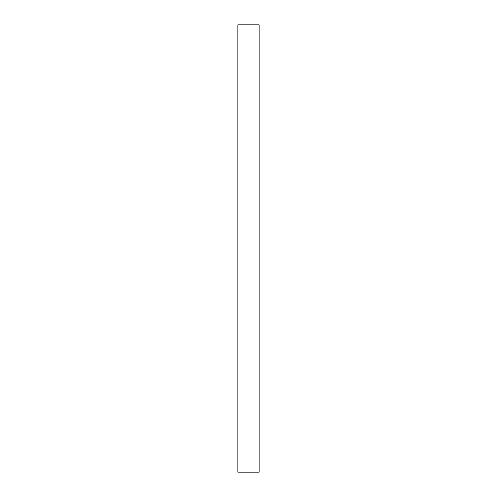 <?xml version="1.0" encoding="UTF-8"?>
<svg xmlns="http://www.w3.org/2000/svg" width="497" height="497" viewBox="0 0 497 497"><rect width="100%" height="100%" fill="white"/><g stroke="black" fill="none" stroke-linecap="round" stroke-linejoin="round"><path stroke-width="0.75" d="M259.148 248.5L259.148 472.15L237.852 472.15L237.852 24.85L259.148 24.85L259.148 248.5"/></g></svg>
